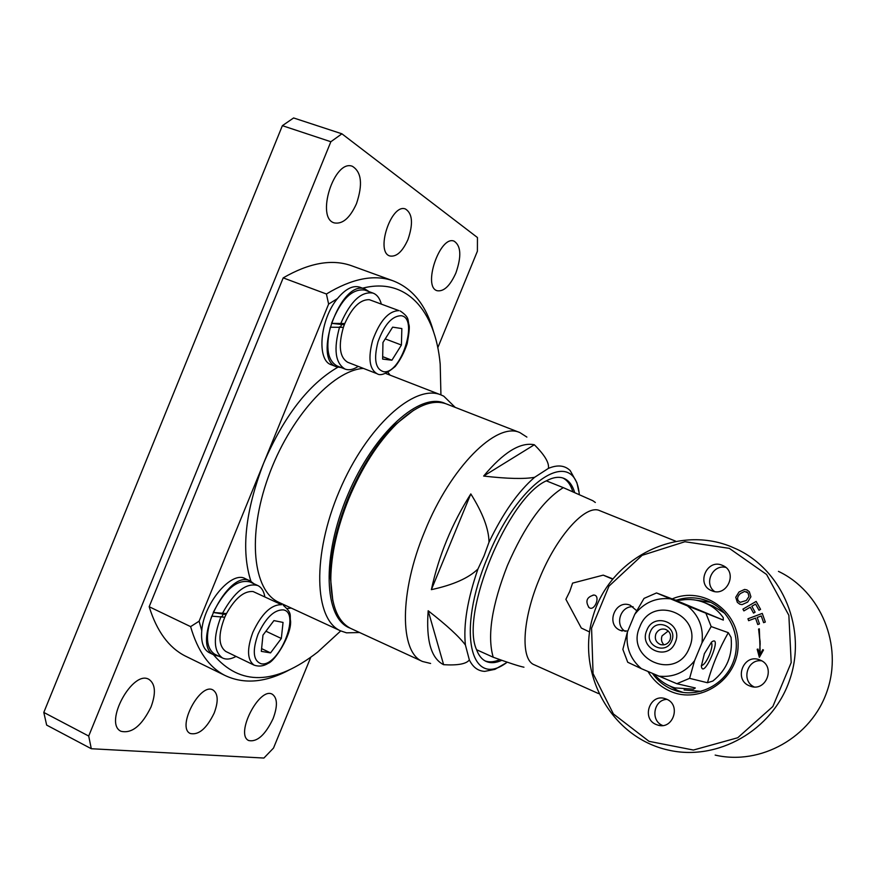 <?xml version="1.0" encoding="UTF-8"?>
<svg xmlns="http://www.w3.org/2000/svg" width="876" height="876" viewBox="0 0 876 876"><rect width="100%" height="100%" fill="white"/><g stroke="black" fill="none" stroke-linecap="round" stroke-linejoin="round"><path stroke-width="1.31" d="M562.896 478C567.462 480.289 570.78 484.877 572.827 491.743M499.824 659.606C494.316 662.026 489.443 662.486 485.184 660.964M501.839 660.318C495.75 663.055 490.44 663.395 485.906 661.336C481.844 659.42 478.734 655.555 476.588 649.74C459.867 614.185 507.828 497.798 546.317 480.847C553.085 477.267 558.91 476.424 563.772 478.307C568.852 480.387 572.488 485.14 574.678 492.553M684.057 689.938L701.139 691.339M724.945 613.386L712.965 606.006L704.293 602.557C711.969 605.71 718.276 610.703 723.215 617.547L723.324 620.098L687.496 605.929C698.917 615.335 703.746 627.654 701.972 642.885L711.159 626.559L706.034 613.561M225.997 614.558L213.251 612.444L226.49 613.572C235.173 598.133 244.054 590.785 253.098 591.541L281.59 604.714C271.21 604.451 261.617 613.671 252.835 632.362C246.725 649.171 247.174 660.11 254.16 665.169L225.844 651.492C218.409 646.017 218.047 634.607 224.749 617.241L226.49 613.572M344.301 324.799L331.533 323.343L344.783 323.54C352.097 307.334 360.277 299.373 369.333 299.68L398.963 310.641C388.605 310.903 379.845 320.791 372.672 340.282C367.942 358.109 369.409 369.256 377.096 373.734L347.794 362.325C339.614 357.474 338.147 345.812 343.381 327.361L344.783 323.54M250.175 580.941L245.214 578.653C231.614 570.396 203.648 603.345 201.765 630.698C200.878 642.02 203.309 649.313 209.068 652.576L209.43 652.751M222.055 616.715L223.062 614.35M218.847 656.212L214.237 655.084C190.103 645.349 228.198 567.736 250.416 581.051L253.887 583.734M213.251 612.444C225.132 589.132 237.385 578.959 250.01 581.949L257.61 585.442M215.047 654.372L214.697 654.197C206.199 648.306 205.203 635.615 211.74 616.146L224.749 617.241M222.734 612.839C234.582 591.585 246.287 582.485 257.84 585.551C261.508 587.38 263.84 591.125 264.837 596.764M236.049 656.42C230.815 659.299 226.304 659.814 222.482 657.975C213.492 651.383 213.01 637.564 221.026 616.518M270.553 652.894L261.322 651.372L262.964 635.144L273.925 620.602L283.047 622.42L281.327 638.484L270.553 652.894L261.596 648.612M265.921 631.213L281.327 638.484M283.2 277.878L326.42 293.997L328.62 304.082L199.104 621.193L190.607 626.625L149.172 606.729L283.2 277.878C309.064 262.909 331.73 258.825 351.199 265.614L352.535 266.107M201.765 630.698L199.104 621.193M340.72 630.928L317.66 652.094C274.878 685.207 240.133 686.072 213.437 654.69M362.565 288.182C406.53 276.893 435.328 310.608 440.19 364.066L440.935 394.89M341.147 367.537L336.702 366.858L331.358 364.766C316.411 360.627 319.817 319.685 337.424 298.628L328.62 304.082M359.992 287.24L359.751 287.153C352.886 285.116 345.44 288.938 337.424 298.628M340.698 326.967L341.41 324.81M336.702 366.858C311.538 359.85 341.268 278.25 365.161 289.135L369.146 291.664M331.533 323.343C341.027 299.45 352.13 288.368 364.843 290.087L365.084 290.175M358.218 366.387C353.4 369.606 349.031 370.504 345.122 369.092L337.063 365.938C327.733 360.77 325.5 347.849 330.351 327.208L343.381 327.361M341.005 322.981C350.663 301.147 361.328 291.182 372.99 293.088C376.965 294.588 379.735 298.212 381.301 303.972M345.122 369.092C335.234 363.255 333.406 349.163 339.636 326.814M391.911 360.211L382.637 359.094L382.954 342.505L392.645 327.142L401.843 328.566L401.416 345.035L391.911 360.211L382.692 356.663M385.232 338.892L401.416 345.035M656.518 592.942L644.013 598.418L634.728 614.372C643.98 602.578 655.883 597.388 670.414 598.812L656.518 592.942L675.221 600.071L723.313 620.098M634.728 614.372L627.424 631.957L622.858 649.379L627.731 662.256L641.385 668.673C630.238 659.146 625.584 646.904 627.424 631.957M641.385 668.673L676.852 683.707L689.598 678.352L694.526 660.767C684.999 672.68 672.932 677.783 658.336 676.075M694.526 660.767L701.972 642.885M687.496 605.929L670.414 598.812M689.281 647.999C676.425 681.813 624.785 659.168 639.787 626.887C652.083 593.424 704.216 615.051 689.281 647.999M646.817 630.293C653.956 611.01 683.838 623.559 675.243 642.426C667.928 661.818 638.21 648.93 646.817 630.293M650.353 631.793C655.719 617.328 678.123 626.767 671.673 640.893C666.198 655.434 643.893 645.798 650.353 631.793M670.052 639.973C671.498 635.078 670.03 631.563 665.629 629.395C661.281 628.289 658.029 629.8 655.883 633.917C654.416 638.856 655.927 642.393 660.416 644.528C664.72 645.568 667.928 644.046 670.052 639.973M668.235 630.994L662.07 635.834C660.843 639.294 661.49 642.294 664.008 644.835M707.447 682.732L712.856 681.035C726.817 669.844 732.883 655.281 731.066 637.345L728.306 632.68C719.218 648.744 712.276 665.432 707.447 682.732L689.598 678.352M681.221 600.093L682.043 599.961C689.697 598.845 697.11 599.71 704.293 602.557M681.232 600.093L675.221 600.071M676.852 683.707L695.314 687.967L693.398 689.16L674.892 687.901C666.702 685.404 659.825 680.86 654.262 674.29M711.159 626.559L728.306 632.68M704.381 653.671L701.358 666.088C703.165 680.827 723.477 633.238 711.63 642.02L704.381 653.671M711.181 642.437C712.626 644.035 712.046 648.196 709.429 654.919C706.33 661.851 703.636 665.388 701.347 665.519M588.475 606.958L589.044 607.539C594.519 612.017 600.969 595.527 593.928 595.045L593.03 595.1M483.651 476.062C503.437 452.345 520.333 441.909 534.338 444.756L483.651 476.062C507.226 478.767 524.22 479.183 534.623 477.3C518.296 491.337 503.087 512.975 489.005 542.2L484.067 555.855L477.957 568.995C467.455 599.403 463.273 624.741 465.408 644.999L469.339 659.913C472.93 667.271 478.066 671.082 484.767 671.366L494.94 669.341L505.704 663.165M443.617 664.698C431.101 658.391 425.955 640.411 428.178 610.758L443.617 664.698C457.809 665.541 466.382 663.942 469.339 659.913M431.375 589.647C438.712 555.778 451.852 523.859 470.806 493.911L431.375 589.647C453.144 584.96 468.671 578.072 477.957 568.995M578.74 491.305L576.934 482.775L570.188 470.576C564.735 465.309 557.475 464.576 548.409 468.386L534.623 477.3M351.407 628.749L350.805 628.475C337.72 621.894 331.062 605.228 330.81 578.467C331.194 554.179 337.183 527.626 348.757 498.805C361.865 467.587 377.786 442.654 396.532 423.984C415.958 405.665 432.558 398.974 446.333 403.913L519.884 432.591L526.892 437.091M430.598 663.46L422.506 661.479C399.544 652.434 399.127 592.384 424.827 531.184C450.592 467.05 496.648 421.542 519.884 432.591M413.724 410.209L394.966 424.871C376.527 443.223 360.868 467.74 347.991 498.411C336.614 526.739 330.734 552.844 330.361 576.737L332.836 600.717M507.204 662.179C470.708 690.233 456.013 631.738 487.636 557.267C519.063 478.625 575.072 445.172 579.299 494.568M534.338 444.756C544.686 455.005 549.372 462.878 548.409 468.386M428.178 610.758C446.826 625.3 459.243 636.71 465.408 644.999M470.806 493.911C482.796 513.007 488.863 529.104 489.005 542.2M675.505 541.105L599.731 510.664C585.967 503.831 556.851 535.674 539.485 578.576C522.216 619.573 520.377 659.562 534.174 664.753L534.426 664.862M595.341 502.485L592.833 500.711L563.29 487.636C543.262 499.999 524.647 525.939 507.434 565.469C491.808 605.502 487.067 636.096 493.21 657.23C508.945 662.935 519.194 666.264 523.947 667.205M715.166 755.09C760.653 765.69 811.395 737.428 827.064 691.219C843.172 645.163 820.713 591.377 778.457 571.371M589.559 631.957L581.303 628.037L565.885 599.315L569.761 591.442L572.597 583.109L603.225 575.138L612.466 579.102M603.225 575.138L612.707 578.806M476.588 649.74L493.21 657.23M563.29 487.636L546.317 480.847M761.638 660.811C747.25 658.686 740.844 680.97 754.137 686.904M760.138 660.066C776.005 665.979 766.401 692.182 750.546 686.258L749.385 685.82C733.376 679.688 743.571 653.343 759.47 659.814L760.138 660.066M725.788 567.418C712.604 564.045 703.472 583.81 714.63 591.53M722.273 565.305L722.799 565.535C738.369 571.864 726.96 597.728 711.706 590.709L711.597 590.665C695.686 584.686 706.768 558.351 722.273 565.305M667.019 699.377C653.737 699.563 650.091 720.587 662.519 725.448L662.683 725.525M666.57 699.179C681.232 704.851 673.217 729.741 658.183 725.218L656.047 724.474C641.265 718.594 649.773 693.595 664.862 698.555L666.57 699.179M633.107 606.761C620.526 605.634 614.35 624.982 625.245 631.388M627.774 631.114L620.35 630.381C605.25 624.61 615.259 598.998 630.194 605.207L636.666 610.682M676.152 600.279C686.828 596.731 697.384 597.005 707.83 601.089C729.85 609.849 741.95 637.18 733.749 660.548C725.821 684.014 699.508 697.931 676.83 691.076L671.454 689.116C663.745 685.667 657.427 680.477 652.51 673.524M648.054 671.585C653.354 680.4 660.646 686.893 669.943 691.087C699.88 704.972 737.975 679.82 738.118 645.349C739.267 610.911 702.53 585.683 672.188 598.921M730.781 546.536C675.9 524.406 610.265 558.461 593.315 615.302C575.28 671.804 610.32 737.253 668.191 750.042C717.335 761.583 772.479 730.628 789.626 680.061C807.256 629.669 782.991 570.988 737.307 549.405L730.781 546.536M744.622 591.42L740.351 593.567C737.384 596.381 736.825 598.91 738.654 601.166L740.209 602.338L746.286 600.509L748.969 596.49L747.995 592.899L744.622 591.42M729.325 548.354L766.588 574.481L788.86 615.291L791.192 662.606L772.851 706.505L737.745 737.745L693.409 750.042L649.028 741.337L613.386 713.929L593.063 673.589L591.574 628.158L608.995 586.132L642.119 555.329L684.912 541.729L729.325 548.354M669.603 685.941L677.542 690.441L682.864 692.379L676.83 691.076M710.513 602.294L695.829 600.126M763.467 650.025L759.361 657.339L757.192 649.269L757.937 649.061L759.415 654.591L759.656 652.762L760.116 641.747L758.583 629.045L759.328 628.826L760.237 654.219L762.81 649.642L763.467 650.025M748.619 620.69L747.951 618.774L762.273 613.397L765.317 622.037L763.62 622.672L761.255 615.948L757.203 617.471L759.459 623.898L757.762 624.533L755.506 618.106L748.619 620.69M742.914 609.138L756.152 601.418L760.576 609.357L758.999 610.276L755.572 604.101L751.827 606.28L755.112 612.193L753.546 613.112L750.261 607.188L743.888 610.9L742.914 609.138L756.163 601.429M739.804 604.199L737.351 602.338L735.763 597.268L739.015 592.001L744.622 589.438L746.943 589.909L749.319 591.716L750.918 596.786L747.655 602.097L742.049 604.637L739.815 604.199L737.329 602.327L735.741 597.257L739.005 591.99L744.6 589.428L747.042 589.953M763.631 622.661L761.255 615.948M748.63 620.679L747.962 618.784L762.284 613.408M757.784 624.533L755.506 618.106M743.899 610.9L742.936 609.148M753.557 613.101L750.261 607.188M759.01 610.265L755.572 604.101M740.209 602.338L746.308 600.509L748.991 596.501L748.016 592.91L746.505 591.738M759.372 657.318L757.214 649.28L757.937 649.072M760.237 654.219L762.821 649.653M759.415 654.591L760.171 643.597L758.605 629.045L759.328 628.837M310.783 657.241L273.509 748.071L263.906 758.047L91.301 748.728L88.706 736.048L43.8 712.429L46.658 725.098L91.301 748.728M437.781 347.739L477.398 251.204L477.453 237.538L341.914 133.809L293.602 117.953L282.379 125.673L43.8 712.429M282.379 125.673L330.854 141.737L341.914 133.809M330.854 141.737L88.706 736.048M214.215 713.009C206.681 728.525 198.699 735.358 190.245 733.497C176.306 727.398 200.352 681.856 213.109 690.058C218.135 693.748 218.507 701.391 214.215 713.009M407.931 239.619C402.489 251.609 396.51 257.062 389.973 256C375.037 252.387 391.2 203.057 405.457 208.992C412.541 213.547 413.363 223.763 407.931 239.619M356.466 203.714C349.995 217.927 342.658 224.333 334.424 222.931C315.426 218.387 334.095 158.928 352.349 166.276C361.569 171.981 362.938 184.464 356.466 203.714M151.033 706.954C141.813 725.744 131.772 733.847 120.943 731.263C103.302 723.237 132.955 669.001 149.106 679.48C155.435 684.068 156.07 693.234 151.033 706.954M455.859 273.06C450.045 285.872 443.836 291.763 437.223 290.733C422.276 287.12 439.894 235.064 454.086 241.141C461.05 245.795 461.641 256.427 455.859 273.06M273.093 718.648C265.264 734.942 257.139 742.246 248.729 740.548C234.691 734.614 259.603 686.116 272.403 694.307C277.495 698.073 277.725 706.187 273.093 718.648M187.059 656.89L185.143 655.96C168.75 647.572 156.76 631.158 149.172 606.729M455.202 407.373L443.738 396.16L440.88 394.868C414.381 383.633 366.595 426.535 339.417 490.856C311.922 555.034 314.09 619.365 340.512 630.83L346.524 632.833L359.609 632.527M350.061 628.103C323.912 618.774 321.262 556.873 347.86 494.677C374.118 432.35 420.502 391.233 445.391 403.573M190.607 626.625C197.637 651.032 209.079 667.304 224.924 675.429C244.218 684.594 266.03 682.579 290.339 669.373M433.598 331.905C426.251 305.385 412.673 288.324 392.831 280.725C374.008 274.155 351.867 278.59 326.42 293.997M258.026 634.246C265.735 617.821 274.155 609.685 283.276 609.871C301.3 612.455 278.667 667.654 261.201 663.767C253.208 660.843 252.157 650.999 258.026 634.246M390.127 375.169L388.057 372.42M337.84 367.23C308.724 384.137 284.01 416.067 263.698 463.021C245.203 511.245 240.955 550.675 250.952 581.325M287.229 608.535L291.259 608.064M377.994 341.826C384.301 324.7 391.988 315.995 401.077 315.71C419.188 317.572 401.066 374.895 383.524 371.676C375.388 369.103 373.548 359.149 377.994 341.826M279.378 602.578L278.678 602.25C253.076 590.785 246.999 535.981 268.242 477.07C289.233 418.126 332.464 370.296 363.398 368.402M214.237 655.084L209.068 652.576M214.697 654.197L222.482 657.975M283.266 605.283C292.923 613.704 289.354 615.456 290.602 621.204C291.369 635.648 274.736 661.161 268.286 663.252C263.731 666.154 259.033 666.789 254.16 665.169M365.161 289.135L359.751 287.153M364.843 290.087L372.99 293.088M400.233 310.98C410.121 317.747 407.384 320.09 409.103 325.27C409.65 327.493 409.026 333.614 407.198 343.622C404.263 352.448 400.266 360.069 395.207 366.507C386.568 373.756 380.534 376.165 377.096 373.734M661.03 644.714L660.416 644.528M681.747 600.005L679.623 600.268M593.917 595.045C586.701 597.027 585.08 601.199 589.044 607.539M422.506 661.479L350.805 628.475M330.361 576.737L330.81 578.467M394.966 424.871L396.532 423.984M534.174 664.753L598.593 693.606M752.101 686.664L750.546 686.258M723.379 565.808L722.799 565.535M660.635 725.591L658.183 725.218M622.168 631.005L621.259 630.731M340.512 630.83L279.345 602.568M440.88 394.868L385.79 373.483M392.831 280.725L351.199 265.614M224.924 675.429L185.143 655.96"/></g></svg>
